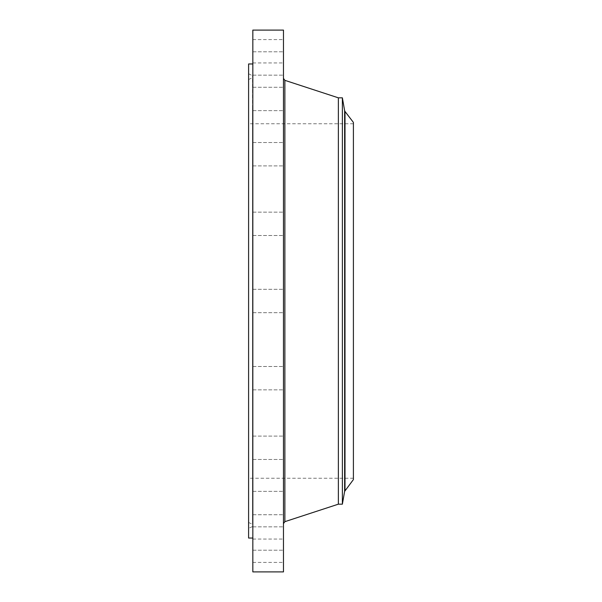 <?xml version="1.0" encoding="UTF-8"?>
<svg xmlns="http://www.w3.org/2000/svg" width="602" height="602" viewBox="0 0 602 602"><rect width="100%" height="100%" fill="white"/><g stroke="black" fill="none" stroke-linecap="round" stroke-linejoin="round"><path stroke-width="0.45" stroke-dasharray="3.01 2.26" d="M252.832 556.338L252.832 539.053L252.832 556.338M283.474 556.338L283.474 539.053L283.474 556.338M252.832 30.1L252.832 571.9M252.832 509.021L252.832 63.962L252.832 509.021M252.832 547.007L252.832 526.833L252.832 547.007M252.832 513.596L252.832 491.36L252.832 513.596M252.832 459.379L252.832 436.111L252.832 459.379M252.832 389.652L252.832 366.49L252.832 389.652M252.832 311.249L252.832 289.321L252.832 311.249M252.832 231.845L252.832 212.145L252.832 231.845M252.832 159.214L252.832 142.523L252.832 159.214M252.832 100.451L252.832 87.275L252.832 100.451M252.832 61.329L252.832 75.167L252.832 61.329M252.832 45.662L252.832 62.947L252.832 45.662M252.832 54.993L252.832 75.167L252.832 54.993M252.832 88.404L252.832 110.64L252.832 88.404M252.832 142.621L252.832 165.889L252.832 142.621M252.832 212.348L252.832 235.51L252.832 212.348M252.832 370.155L252.832 389.855L252.832 370.155M252.832 442.786L252.832 459.476L252.832 442.786M252.832 501.549L252.832 514.725L252.832 501.549M252.832 540.671L252.832 526.833L252.832 540.671M283.474 30.1L283.474 571.9M248.596 63.962L248.596 538.037M283.474 54.993L283.474 75.167L283.474 54.993M283.474 513.596L283.474 491.36L283.474 513.596M283.474 88.404L283.474 110.64L283.474 88.404M283.474 459.379L283.474 436.111L283.474 459.379M283.474 142.621L283.474 165.889L283.474 142.621M283.474 389.652L283.474 366.49L283.474 389.652M283.474 212.348L283.474 235.51L283.474 212.348M283.474 311.249L283.474 289.321L283.474 311.249M283.474 231.845L283.474 212.145L283.474 231.845M283.474 370.155L283.474 389.855L283.474 370.155M283.474 159.214L283.474 142.523L283.474 159.214M283.474 442.786L283.474 459.476L283.474 442.786M283.474 100.451L283.474 87.275L283.474 100.451M283.474 501.549L283.474 514.725L283.474 501.549M283.474 61.329L283.474 75.167L283.474 61.329M283.474 540.671L283.474 526.833L283.474 540.671M283.474 45.662L283.474 62.947L283.474 45.662M283.474 547.007L283.474 526.833L283.392 546.985M248.596 101.572L248.596 528.247L248.596 101.572M252.832 498.546L252.509 75.408L252.509 526.592L248.596 528.247M252.832 104.793L252.832 524.282L252.832 104.793M248.596 495.326L248.596 79.569L248.596 495.326M248.596 456.557L248.596 123.749L248.596 456.557M353.404 145.443L353.404 478.251L353.404 145.443M353.404 479.583L353.404 122.417M342.372 97.825L342.372 504.175M338.369 97.825L338.369 504.175M283.474 496.349L283.474 523.597M283.474 547.7L283.474 546.902L283.474 547.7M283.474 547.579L283.392 549.114L283.392 547.579M252.509 105.222L252.509 524.086L252.509 105.222M345.006 490.532L345.006 111.468M344.622 491.398L344.622 110.602M284.874 80.337L284.874 521.663M252.832 562.418L283.474 562.418M252.832 539.053L283.474 539.053M252.832 51.802L283.474 51.802L252.832 51.802M252.832 75.167L283.474 75.167L252.832 75.167M252.832 514.725L283.474 514.725L252.832 514.725M252.832 491.36L283.474 491.36L252.832 491.36M252.832 87.275L283.474 87.275L252.832 87.275M252.832 110.64L283.474 110.64L252.832 110.64M252.832 459.476L283.474 459.476L252.832 459.476M252.832 436.111L283.474 436.111L252.832 436.111M252.832 142.523L283.474 142.523L252.832 142.523M252.832 165.889L283.474 165.889L252.832 165.889M252.832 366.49L283.474 366.49L252.832 366.49M252.832 389.855L283.474 389.855L252.832 389.855M252.832 235.51L283.474 235.51L252.832 235.51M252.832 212.145L283.474 212.145L252.832 212.145M252.832 289.321L283.474 289.321L252.832 289.321M252.832 312.679L283.474 312.679L252.832 312.679M252.832 550.198L283.474 550.198L252.832 550.198M252.832 526.833L283.474 526.833L252.832 526.833M252.832 39.581L283.474 39.581M252.832 62.947L283.474 62.947M248.596 73.753L252.832 75.897L252.832 103.454M248.596 522.431L252.832 524.575M248.596 79.569L252.832 77.425M353.404 478.251L248.596 478.251M353.404 123.749L248.596 123.749M283.474 105.651L283.474 78.403"/><path stroke-width="0.9" d="M252.832 571.9L252.832 30.1L283.474 30.1L283.474 571.9L252.832 571.9M252.832 538.037L248.596 538.037L248.596 63.962L252.832 63.962M345.006 111.468L353.404 122.417L353.404 479.583L344.622 491.398L344.622 110.602L345.006 111.468L345.006 490.532M342.372 97.825L338.369 97.825L338.369 504.175L342.372 504.175L342.372 97.825L344.622 110.602M338.369 504.175L284.874 521.663L284.874 80.337L283.474 78.403M338.369 97.825L284.874 80.337M284.874 521.663L283.474 523.597M342.372 504.175L344.622 491.398"/></g></svg>
